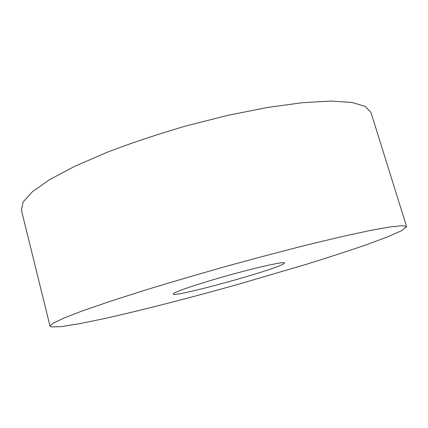 <?xml version="1.0" encoding="UTF-8"?>
<svg xmlns="http://www.w3.org/2000/svg" width="428" height="428" viewBox="0 0 428 428"><rect width="100%" height="100%" fill="white"/><g stroke="black" fill="none" stroke-linecap="round" stroke-linejoin="round"><path stroke-width="0.64" d="M283.518 263.91C272.615 270.646 173.313 297.829 173.238 294.02C172.281 292.629 197.212 284.069 228.06 275.461C258.908 266.842 284.668 261.251 284.572 262.931L283.518 263.91M406.6 226.631L370.98 112.505L365.271 106.438L352.073 102.469L331.101 101.083L302.639 102.672L267.709 107.428L228.113 115.287L186.292 125.864C158.173 134.055 131.776 142.861 107.102 152.272L74.761 166.294L49.595 179.68L32.373 191.733L23.139 201.968L21.4 210.111L50.049 326.179L53.142 323.194L63.89 318.063L82.759 310.776L109.638 301.494L143.648 290.607C169.386 282.71 196.693 274.685 225.567 266.532C254.494 258.549 282.009 251.268 308.112 244.688L342.844 236.384L370.637 230.398L390.555 226.856L402.406 225.674L406.6 226.631L401.796 230.617L387.303 237.01L365.341 245.121C347.755 251.15 328.185 257.517 306.625 264.215L237.861 284.417C190.615 297.658 143.198 309.883 105.208 318.4L79.988 323.616L61.236 326.639L51.141 326.917L50.049 326.179"/></g></svg>

